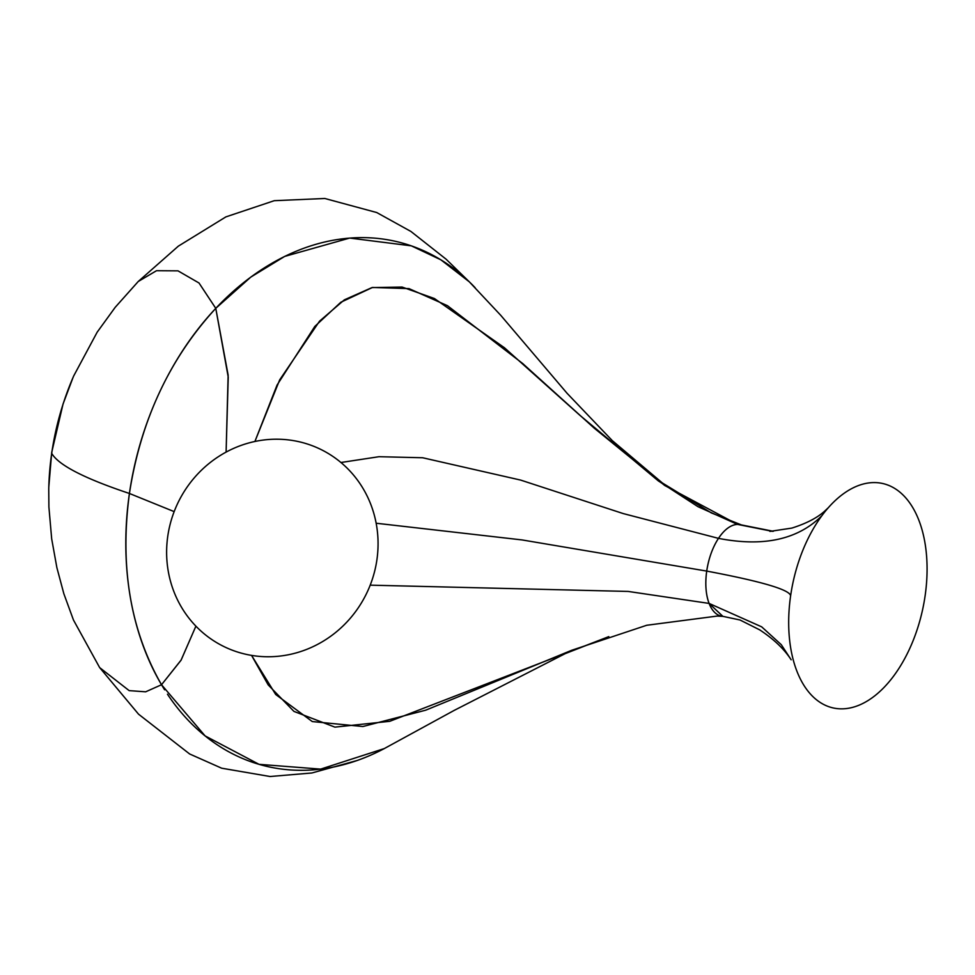 <?xml version="1.0" encoding="UTF-8"?>
<svg xmlns="http://www.w3.org/2000/svg" width="975" height="975" viewBox="0 0 975 975"><rect width="100%" height="100%" fill="white"/><g stroke="black" fill="none" stroke-linecap="round" stroke-linejoin="round"><path stroke-width="1.46" d="M138.218 281.519L115.221 307.296L97.171 332.183L73.722 375.899A240.447 190.893 105.9 0 0 72.954 377.691A240.447 190.893 105.9 0 0 51.699 453.338A240.447 190.893 105.9 0 0 48.799 487.037A240.447 190.893 105.9 0 0 48.75 489.109L48.896 506.976L51.675 538.822L56.867 567.608L63.838 593.702L73.466 620.027L99.657 667.607L129.163 690.629L145.653 691.811L161.521 684.743A270.331 200.582 -75.2 0 1 129.419 493.472A270.331 200.582 -75.2 0 1 215.767 308.344A270.331 200.582 -75.2 0 1 475.142 287.71M384.564 748.434A270.331 200.582 -75.2 0 1 357.63 760.329A270.331 200.582 -75.2 0 1 167.468 694.212M164.629 689.812A270.331 200.582 -75.2 0 1 161.789 685.181M187.383 616.102A109.834 104.63 117 0 0 256.766 656.114A109.834 104.63 117 0 0 335.266 632.775A109.834 104.63 117 0 0 376.911 559.772A109.834 104.63 117 0 0 357.301 479.858A109.834 104.63 117 0 0 287.93 439.847A109.834 104.63 117 0 0 209.418 463.174A109.834 104.63 117 0 0 167.773 536.189A109.834 104.63 117 0 0 187.383 616.102M773.333 531.29L741.427 524.928A46.727 23.656 101.7 0 0 737.478 524.392A46.727 23.656 101.7 0 0 718.477 538.358A46.727 23.656 101.7 0 0 706.717 571.082A46.727 23.656 101.7 0 0 709.093 603.415A46.727 23.656 101.7 0 0 722.975 616.371L740.001 619.99L759.671 629.85C773.748 639.112 784.241 649.094 791.164 659.795L781.292 644.694L761.67 626.84L709.093 603.415L628.18 591.435L370.207 585.158L628.18 591.435L709.093 603.415C705.79 594.494 704.986 583.708 706.717 571.082L521.978 539.918L376.167 523.234L521.978 539.918L706.717 571.082C708.63 558.456 712.554 547.548 718.477 538.358L623.208 513.569L520.65 480.09L422.626 457.75L379.007 456.702L340.945 462.503L379.007 456.702L422.626 457.75L520.65 480.09L623.208 513.569L718.477 538.358C724.498 529.413 730.823 524.757 737.478 524.392L697.966 506.683L658.344 480.919L579.906 415.313L504.489 347.783L434.411 298.521L402.09 287.052L371.962 287.588L344.346 299.849L319.544 321.165L279.691 379.848L254.902 441.48L277.071 385.052L314.815 326.43L340.836 302.25L372.487 287.467L408.988 288.612L447.452 305.687L522.6 363.443L594.214 428.147L664.67 485.465L737.478 524.392L740.622 524.708M874.185 482.576A114.904 66.203 -77.6 0 1 916.963 515.702A114.904 66.203 -77.6 0 1 925.129 595.701A114.904 66.203 -77.6 0 1 893.904 675.699A114.904 66.203 -77.6 0 1 841.583 708.849A114.904 66.203 -77.6 0 1 798.805 675.724A114.904 66.203 -77.6 0 1 795.1 666.157A114.904 66.203 -77.6 0 1 789.311 607.315A114.904 66.203 -77.6 0 1 790.628 595.725A114.904 66.203 -77.6 0 1 791.273 591.593A114.904 66.203 -77.6 0 1 821.852 515.726A114.904 66.203 -77.6 0 1 828.189 507.853A114.904 66.203 -77.6 0 1 874.185 482.576M472.546 284.98L446.05 259.155L410.914 231.453L376.728 212.538L324.821 198.486L274.267 200.692L225.883 216.889L178.34 246.151L138.255 281.483L156.512 270.709L178.011 270.855L199.022 283.006L215.767 308.344L228.138 375.131L226.103 452.095L228.235 377.13L215.767 308.344C169.504 358.727 140.729 420.444 129.419 493.472L174.172 511.619L129.419 493.472C119.669 566.585 130.37 630.338 161.521 684.743L181.009 660.294L195.902 626.157L181.167 660.002L161.521 684.743L205.079 735.881L259.033 764.327L320.653 769.117L384.296 748.568L454.216 710.385L565.183 653.652L608.802 636.614L389.781 721.305L334.913 727.131L293.938 711.397L268.186 684.889L251.562 655.395L275.706 694.493L312.293 721.561L362.871 726.521L425.734 710.178L571.837 650.227L646.717 625.267L717.234 616.066L722.889 616.371L709.093 603.415M215.767 308.344L250.807 277.095L284.676 256.413L349.672 238.071L411.352 245.846L440.895 259.825L469.328 281.848L500.723 315.291L567.072 393.291L612.263 440.59L662.427 483.003L711.336 512.911L741.366 524.903M722 616.261L722.792 616.31M51.699 453.338C58.378 465.038 84.289 478.42 129.419 493.472M790.628 595.725C789.482 589.643 761.512 581.429 706.717 571.082M821.852 515.726C797.916 539.589 763.462 547.133 718.477 538.358M772.383 531.338L737.478 524.392M48.799 487.037L51.724 452.351L63.034 404.064L72.954 377.691M357.057 760.524L311.878 772.98L270.087 776.514L221.666 768.203L189.625 753.967L138.535 714.175L99.584 667.497M828.238 507.792L824.753 511.058C817.294 517.822 806.325 523.502 791.858 528.084L769.909 531.399"/></g></svg>
